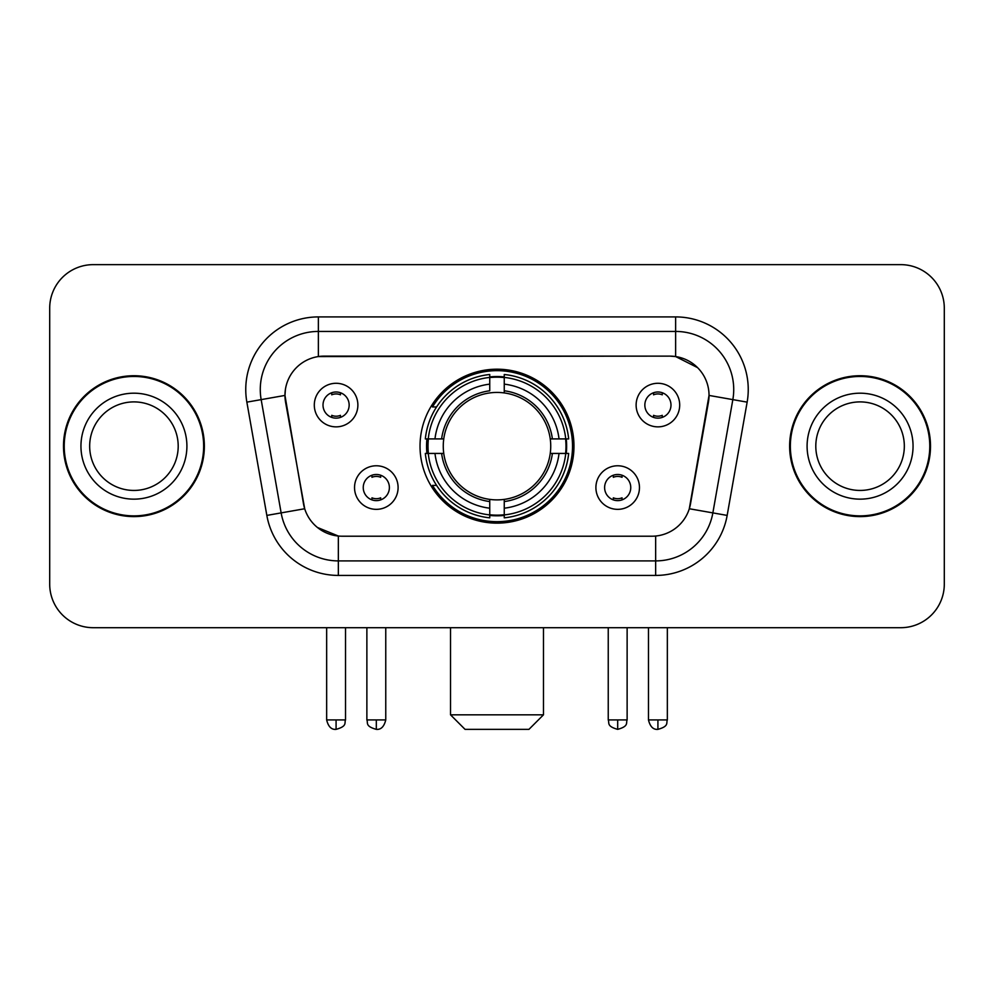 <?xml version="1.0" encoding="UTF-8"?>
<svg xmlns="http://www.w3.org/2000/svg" width="994" height="994" viewBox="0 0 994 994"><rect width="100%" height="100%" fill="white"/><g stroke="black" fill="none" stroke-linecap="round" stroke-linejoin="round"><path stroke-width="1.49" d="M420.027 446.169A76.973 76.973 0 0 0 497 523.142A76.973 76.973 0 0 0 573.973 446.169A76.973 76.973 0 0 0 497 369.196A76.973 76.973 0 0 0 420.027 446.169M639.465 487.557A21.781 21.781 0 0 1 617.684 509.35A21.781 21.781 0 0 1 595.903 487.557A21.781 21.781 0 0 1 617.684 465.776A21.781 21.781 0 0 1 639.465 487.557M604.613 487.557A13.071 13.071 0 0 0 617.684 500.628A13.071 13.071 0 0 0 630.755 487.557A13.071 13.071 0 0 0 617.684 474.486A13.071 13.071 0 0 0 604.613 487.557M398.097 487.557A21.781 21.781 0 0 1 376.316 509.35A21.781 21.781 0 0 1 354.535 487.557A21.781 21.781 0 0 1 376.316 465.776A21.781 21.781 0 0 1 398.097 487.557M363.245 487.557A13.071 13.071 0 0 0 376.316 500.628A13.071 13.071 0 0 0 389.387 487.557A13.071 13.071 0 0 0 376.316 474.486A13.071 13.071 0 0 0 363.245 487.557M679.697 405.067A21.781 21.781 0 0 1 657.916 426.861A21.781 21.781 0 0 1 636.123 405.067A21.781 21.781 0 0 1 657.916 383.286A21.781 21.781 0 0 1 679.697 405.067M644.845 405.067A13.071 13.071 0 0 0 657.916 418.139A13.071 13.071 0 0 0 670.987 405.067A13.071 13.071 0 0 0 657.916 391.996A13.071 13.071 0 0 0 644.845 405.067M357.877 405.067A21.781 21.781 0 0 1 336.084 426.861A21.781 21.781 0 0 1 314.303 405.067A21.781 21.781 0 0 1 336.084 383.286A21.781 21.781 0 0 1 357.877 405.067M323.013 405.067A13.071 13.071 0 0 0 336.084 418.139A13.071 13.071 0 0 0 349.155 405.067A13.071 13.071 0 0 0 336.084 391.996A13.071 13.071 0 0 0 323.013 405.067M266.839 515.414L246.86 402.135A72.612 72.612 0 0 1 318.366 316.912L675.634 316.912A72.612 72.612 0 0 1 747.14 402.135L727.161 515.414A72.612 72.612 0 0 1 655.655 575.427L338.345 575.427A72.612 72.612 0 0 1 266.839 515.414L304.698 508.742L285.564 402.148A39.213 39.213 0 0 1 324.181 356.125L669.819 356.125A39.213 39.213 0 0 1 708.436 402.148L690.507 503.809A39.213 39.213 0 0 1 651.89 536.213L342.11 536.213A39.213 39.213 0 0 1 303.493 503.809L284.967 395.426L261.161 399.625A58.087 58.087 0 0 1 318.366 331.437L675.634 331.437A58.087 58.087 0 0 1 732.839 399.625L712.86 512.892A58.087 58.087 0 0 1 655.655 560.902L338.345 560.902A58.087 58.087 0 0 1 281.14 512.892L261.161 399.625A58.087 58.087 0 0 1 260.279 389.536M426.935 453.438A70.437 70.437 0 0 1 426.935 438.913M63.492 446.169A70.437 70.437 0 0 0 133.929 516.607A70.437 70.437 0 0 0 204.366 446.169A70.437 70.437 0 0 0 133.929 375.732A70.437 70.437 0 0 0 63.492 446.169M789.634 446.169A70.437 70.437 0 0 0 860.071 516.607A70.437 70.437 0 0 0 930.508 446.169A70.437 70.437 0 0 0 860.071 375.732A70.437 70.437 0 0 0 789.634 446.169M318.366 316.912L318.366 356.56L669.819 356.125L675.634 356.56L697.539 367.606M284.967 395.339L285.402 389.536M651.89 536.213L342.11 536.213M338.345 575.427L338.345 536.027L317.409 527.466M732.839 399.625L709.033 395.426L689.302 508.742L712.86 512.892L732.839 399.625L747.14 402.135M690.507 503.809L690.271 505.039M303.729 505.039L303.493 503.809M944.3 308.202A43.562 43.562 0 0 0 900.738 264.64L93.262 264.64A43.562 43.562 0 0 0 49.7 308.202L49.7 584.137A43.562 43.562 0 0 0 93.262 627.699L900.738 627.699A43.562 43.562 0 0 0 944.3 584.137L944.3 308.202L944.3 584.137M49.7 308.202L49.7 584.137M900.738 264.64L93.262 264.64M93.262 627.699L900.738 627.699M178.199 446.169A44.27 44.27 0 0 0 133.929 401.899A44.27 44.27 0 0 0 89.671 446.169A44.27 44.27 0 0 0 133.929 490.44A44.27 44.27 0 0 0 178.199 446.169A44.27 44.27 0 0 1 133.929 490.44A44.27 44.27 0 0 1 89.671 446.169M203.646 446.169A69.704 69.704 0 0 0 133.929 376.465A69.704 69.704 0 0 0 64.225 446.169A69.704 69.704 0 0 0 133.929 515.874A69.704 69.704 0 0 0 203.646 446.169M904.329 446.169A44.27 44.27 0 0 0 860.071 401.899A44.27 44.27 0 0 0 815.801 446.169A44.27 44.27 0 0 0 860.071 490.44A44.27 44.27 0 0 0 904.329 446.169A44.27 44.27 0 0 1 860.071 490.44A44.27 44.27 0 0 1 815.801 446.169M929.775 446.169A69.704 69.704 0 0 0 860.071 376.465A69.704 69.704 0 0 0 790.354 446.169A69.704 69.704 0 0 0 860.071 515.874A69.704 69.704 0 0 0 929.775 446.169M528.945 729.36L465.055 729.36L450.531 714.835L543.469 714.835L528.945 729.36M550.241 453.438A53.738 53.738 0 0 0 504.256 392.928L504.256 390.779L504.256 392.928A53.738 53.738 0 0 0 443.759 453.438A53.738 53.738 0 0 0 550.241 453.438L552.391 453.438L550.241 453.438A53.738 53.738 0 0 1 504.256 499.41L504.256 508.195A62.448 62.448 0 0 0 559.026 453.438L568.667 453.438A72.028 72.028 0 0 1 504.256 517.837L504.256 514.917A69.133 69.133 0 0 0 565.748 453.438M428.402 453.438A68.984 68.984 0 0 1 428.402 438.913M504.256 377.571A68.984 68.984 0 0 0 489.744 377.571M565.598 438.913A68.984 68.984 0 0 1 565.598 453.438M568.667 438.913A72.028 72.028 0 0 0 504.256 374.502L504.256 377.422A69.133 69.133 0 0 1 565.748 438.913L568.667 438.913M425.333 453.438A72.028 72.028 0 0 0 489.744 517.837L489.744 514.917A69.133 69.133 0 0 1 428.252 453.438L425.333 453.438M565.748 438.913L559.026 438.913A62.448 62.448 0 0 0 504.256 384.144L504.256 377.422M504.256 514.917L504.256 508.195M428.252 453.438L434.974 453.438A62.448 62.448 0 0 0 489.744 508.195L489.744 514.917M504.256 384.144L504.256 390.779A55.863 55.863 0 0 1 552.391 438.913L559.026 438.913M559.026 453.438L552.391 453.438A55.863 55.863 0 0 1 504.256 501.56L504.256 499.41M489.744 508.195L489.744 499.41A53.738 53.738 0 0 1 443.759 453.438L434.974 453.438M550.241 438.913L552.391 438.913M504.256 514.768A68.984 68.984 0 0 1 489.744 514.768M489.744 374.502A72.028 72.028 0 0 0 425.333 438.913L428.252 438.913A69.133 69.133 0 0 1 489.744 377.422L489.744 374.502M489.744 377.422L489.744 384.144A62.448 62.448 0 0 0 434.974 438.913L428.252 438.913M434.974 438.913L441.609 438.913A55.863 55.863 0 0 1 489.744 390.779L489.744 384.144M441.609 438.913L443.759 438.913L441.609 438.913M489.744 499.41L489.744 501.56A55.863 55.863 0 0 1 441.609 453.438M436.577 406.956L432.465 406.956A75.519 75.519 0 0 1 572.519 446.169A75.519 75.519 0 0 1 432.465 485.383L436.577 485.383M331.735 417.393L331.735 415.33A11.145 11.145 0 0 0 340.445 415.33L340.445 417.393M340.445 392.754L340.445 394.817A11.145 11.145 0 0 0 331.735 394.817L331.735 392.754M653.555 417.393L653.555 415.33A11.145 11.145 0 0 0 662.265 415.33L662.265 417.393M662.265 392.754L662.265 394.817A11.145 11.145 0 0 0 653.555 394.817L653.555 392.754M371.955 499.883L371.955 497.82A11.145 11.145 0 0 0 380.677 497.82L380.677 499.883M380.677 475.231L380.677 477.306A11.145 11.145 0 0 0 371.955 477.306L371.955 475.231M613.323 499.883L613.323 497.82A11.145 11.145 0 0 0 622.045 497.82L622.045 499.883M622.045 475.231L622.045 477.306A11.145 11.145 0 0 0 613.323 477.306L613.323 475.231M675.634 316.912L675.634 356.56M655.655 536.027L655.655 575.427M246.86 402.135L261.161 399.625M712.86 512.892L727.161 515.414M186.909 446.169A52.98 52.98 0 0 0 133.929 393.189A52.98 52.98 0 0 0 80.949 446.169A52.98 52.98 0 0 0 133.929 499.15A52.98 52.98 0 0 0 186.909 446.169M913.051 446.169A52.98 52.98 0 0 0 860.071 393.189A52.98 52.98 0 0 0 807.091 446.169A52.98 52.98 0 0 0 860.071 499.15A52.98 52.98 0 0 0 913.051 446.169M489.744 515.426A69.63 69.63 0 0 0 504.256 515.426M566.257 453.438A69.63 69.63 0 0 0 566.257 438.913M504.256 376.912A69.63 69.63 0 0 0 489.744 376.912M336.084 719.929L326.653 719.929C328.293 726.651 331.437 729.807 336.084 729.36L336.084 719.929L345.527 719.929L345.527 627.699M657.916 719.929L648.473 719.929C650.126 726.651 653.269 729.807 657.916 729.36L657.916 719.929L667.347 719.929L667.347 627.699M376.316 719.929L366.873 719.929C368.215 722.849 364.86 726.179 376.316 729.36L376.316 719.929L385.759 719.929L385.759 627.699M617.684 719.929L608.241 719.929C609.583 722.849 606.228 726.179 617.684 729.36L617.684 719.929L627.127 719.929L627.127 627.699M543.469 627.699L543.469 714.835M450.531 627.699L450.531 714.835M326.653 719.929L326.653 627.699M345.527 719.929C344.197 722.849 347.54 726.179 336.084 729.36M648.473 719.929L648.473 627.699M667.347 719.929C666.017 722.849 669.372 726.179 657.916 729.36M366.873 719.929L366.873 627.699M385.759 719.929C384.106 726.651 380.963 729.807 376.316 729.36M608.241 719.929L608.241 627.699M627.127 719.929C625.785 722.849 629.14 726.179 617.684 729.36"/></g></svg>
